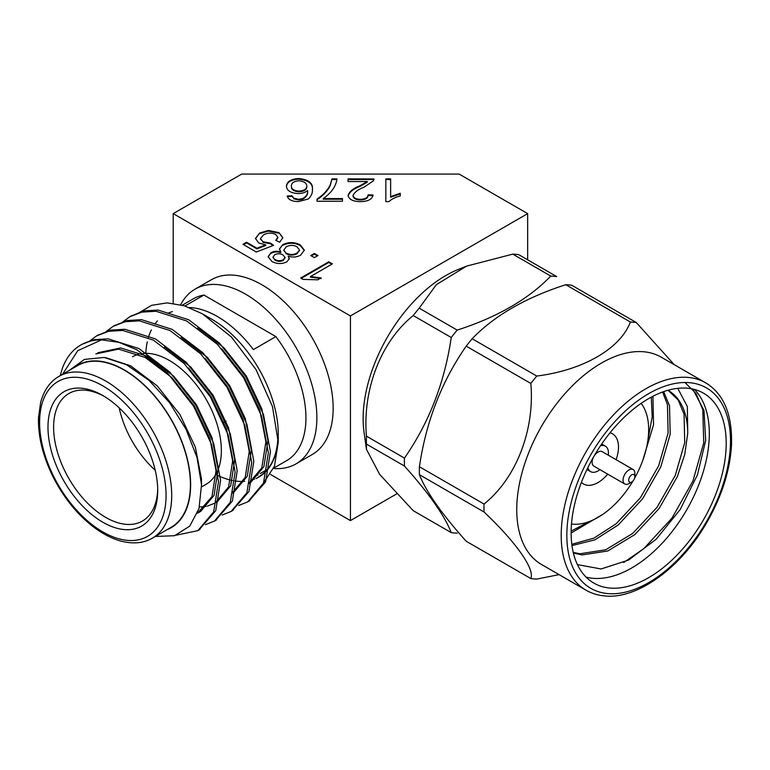 <?xml version="1.0" encoding="UTF-8"?>
<svg xmlns="http://www.w3.org/2000/svg" width="770" height="770" viewBox="0 0 770 770"><rect width="100%" height="100%" fill="white"/><g stroke="black" fill="none" stroke-linecap="round" stroke-linejoin="round"><path stroke-width="1.16" d="M323.217 198.573L342.448 198.573L342.448 201.24L317.038 201.24L317.038 199.074C323.169 194.974 327.539 190.315 330.147 185.108L331.995 178.881L336.962 178.881C336.018 186.282 331.447 192.847 323.217 198.573L323.217 199.218L342.448 199.218L342.448 201.24M298.288 201.624C291.936 201.48 288.221 199.603 287.152 195.984L291.945 195.773L293.765 198.15L298.587 199.343L302.629 198.602C306.393 196.427 308.048 193.742 307.577 190.565C305.295 192.51 302.119 193.52 298.048 193.578C290.646 193.058 286.777 190.604 286.459 186.234C286.806 181.576 290.896 178.996 298.741 178.496C308.693 179.574 313.236 183.231 312.37 189.478C312.745 192.962 311.34 196.148 308.164 199.035L298.288 201.624M300.666 255.139C296.922 257.228 292.764 257.575 288.182 256.179L289.27 258.681L286.835 261.877C281.695 264.216 276.7 264.062 271.849 261.415L268.143 256.699L271.05 252.656C273.947 251.145 277.171 250.885 280.742 251.877L279.433 248.941L282.725 244.667C288.673 241.838 294.535 241.924 300.29 244.937L304.352 250.144L300.666 255.139M385.828 201.624L385.828 178.881L390.64 178.881L390.64 196.6L400.275 193.251L400.275 195.936C395.462 197.168 391.67 199.064 388.927 201.624L385.828 201.624L385.828 179.526L390.64 179.526M527.662 213.627L459.151 174.078L241.713 174.078L173.202 213.627L350.437 315.95L527.662 213.627L527.662 259.817M278.933 232.598L282.831 237.651L279.731 242.232L275.766 240.356L277.855 237.208L275.66 234.465C271.454 232.53 267.382 232.704 263.446 234.975L260.414 238.613L263.022 241.742L270.357 243.06L273.6 245.351L256.285 252.021L242.945 244.311L246.554 242.232L256.949 248.238L265.669 244.85L258.778 243.041L255.457 238.43L259.625 233.012L268.374 230.451L278.933 232.598L282.811 237.969M314.362 253.474L317.972 255.553L314.362 257.642L310.753 255.553L314.362 253.474L314.362 254.129L317.404 255.881M373.989 179.035L373.431 180.806L363.95 187.254C358.425 189.266 354.797 191.98 353.045 195.397C353.536 197.909 356 199.218 360.437 199.324C365.346 199.151 367.906 197.63 368.127 194.781L373.075 195.07C372.103 199.363 367.858 201.548 360.331 201.624C353.016 201.538 348.935 199.44 348.098 195.339C349.561 191.364 353.42 188.217 359.686 185.907L367.29 181.547L348.04 181.547L348.04 178.881L373.989 178.967M300.656 278.047L328.79 261.81L332.399 263.889L310.474 276.546L321.119 277.903L317.789 279.818L302.976 279.394L300.656 278.047M262.608 474.522L258.672 476.784A93.411 53.929 -120 0 0 278.008 435.512M189.343 307.528A93.411 53.929 -120 0 1 253.369 349.599L275.881 336.596A93.411 53.929 60 0 1 305.94 417.908A93.411 53.929 60 0 1 286.594 460.672L273.725 468.093M184.964 305.979L203.906 295.045A93.411 53.929 60 0 0 193.183 298.875L182.278 305.18M253.369 477.496L258.075 474.782M260.144 473.589L267.354 469.421M275.881 336.596L203.906 295.045M69.194 370.466L84.392 359.426L104.162 357.453L126.434 364.701L148.966 380.322L169.506 402.585L186.013 429.227L197.033 457.495L201.519 484.744L198.997 508.566L189.738 526.112L174.607 535.708L155.299 536.469M81.379 344.681L80.792 345.008A109.658 63.313 60 0 0 62.274 368.589L60.243 375.635M81.995 344.315L94.123 339.695L108.185 338.829L138.898 348.55L169.612 371.891L195.801 405.222L213.646 443.376L220.586 480.451L215.725 510.693L198.91 530.029M97.578 335.335L110.745 330.109L124.807 329.242L155.511 338.954L186.225 362.304L212.414 395.636L230.269 433.78L237.208 470.855L232.348 501.097L215.523 520.433M114.201 325.748L127.358 320.512L141.42 319.646L172.133 329.358L202.837 352.708L229.037 386.039L246.881 424.193L253.821 461.259L248.96 491.51L232.136 510.837M130.813 316.152L143.971 310.916L158.033 310.05L188.746 319.771L219.46 343.112L245.649 376.443L263.494 414.597L270.434 451.672L265.573 481.914L248.749 501.251M197.726 327.799L223.955 347.771L246.323 376.058L261.829 408.812L267.95 440.642L263.908 466.601L250.481 482.655L248.402 483.849L261.829 467.804L265.871 441.845L259.76 410.015L244.244 377.252L221.76 348.849M181.114 337.395L207.342 357.367L229.71 385.655L245.216 418.408L251.338 450.238L247.295 476.197L233.868 492.251L231.789 493.445L245.216 477.39L249.259 451.432L243.137 419.602L227.631 386.848L205.147 358.445M199.43 506.987L206.042 506.4M207.274 506.14L215.177 503.041L228.603 486.986L232.646 461.028L226.524 429.198L211.019 396.444L188.535 368.041M197.438 513.244L211.991 496.583L216.033 470.624L209.912 438.794L194.406 406.031L171.71 377.425L145.126 357.415L118.551 349.128L95.855 353.94M73.727 367.848A93.738 54.121 60 0 1 147.137 387.743A93.738 54.121 60 0 1 190.642 484.744A93.738 54.121 60 0 1 167.138 529.635M215.177 503.041L217.246 501.838L230.682 485.793L234.725 459.825L228.603 428.005L213.097 395.241L190.729 366.953L164.501 346.981M197.544 512.974L200.633 511.434L214.06 495.379L218.102 469.421L211.991 437.591L196.485 404.837L173.789 376.222L147.205 356.212L120.63 347.934L97.934 352.737M201.499 484.359L201.49 479.017L195.368 447.187L179.862 414.424L157.176 385.818L130.592 365.808L105.75 357.675M278.259 442.23L278.259 434.164A93.738 54.121 -120 0 0 211.971 319.358L202.346 313.794L231.423 337.019L256.035 369.6L272.464 406.541L278.239 442.23L274.495 466.1L263.61 482.838M172.393 311.648A93.738 54.121 -120 0 0 167.831 313.313M157.436 320.897A93.738 54.121 -120 0 0 154.914 323.997M151.363 329.916A93.738 54.121 -120 0 0 148.379 337.597M147.301 341.793A93.738 54.121 -120 0 0 145.799 353.334M215.744 474.484A93.738 54.121 -120 0 0 218.083 475.629M218.17 475.677A93.738 54.121 -120 0 0 232.502 480.519M234.975 480.952A93.738 54.121 -120 0 0 244.716 481.346M250.481 480.422A93.738 54.121 -120 0 0 254.456 479.171M255.948 478.545A93.738 54.121 -120 0 0 278.163 438.245M138.85 312.88L151.68 305.315L167.119 302.889L184.338 305.777L202.346 313.794M80.792 345.008A109.658 63.313 60 0 1 101.544 339.878L118.917 342.342L136.819 349.744L167.533 373.094L193.722 406.425L211.577 444.579L218.516 481.645L213.646 511.906L197.88 530.646L176.234 535.179M89.022 341.514L96.548 335.913L108.676 331.302L122.738 330.436L153.442 340.157L184.145 363.498L210.345 396.829L228.19 434.983L235.129 472.058L230.269 502.31L214.484 521.059L205.494 524.639M105.423 332.12L113.161 326.316L125.298 321.706L139.351 320.849L170.055 330.561L200.768 353.911L226.958 387.243L244.802 425.387L251.742 462.462L246.881 492.713L231.096 511.472L222.106 515.043M122.035 322.534L129.764 316.739L141.911 312.119L155.973 311.253L186.667 320.965L217.381 344.315L243.57 377.647L261.415 415.8L268.355 452.866L263.494 483.127L247.728 501.867L238.719 505.457M101.544 339.878L77.732 350.716L62.553 374.297M58.953 376.376L77.655 365.577A93.411 53.929 60 0 1 149.64 390.602A93.411 53.929 60 0 1 190.411 484.609A93.411 53.929 60 0 1 171.065 527.363L152.364 538.163C143.49 543.274 132.931 544.226 120.678 541.012C112.122 538.654 103.459 534.264 94.691 527.845C78.04 515.361 64.285 498.585 53.409 477.525C42.966 456.562 37.999 436.609 38.5 417.648L40.608 402.566C43.928 390.265 50.05 381.535 58.953 376.376A93.411 53.929 60 0 1 130.939 401.401A93.411 53.929 60 0 1 171.71 495.408A93.411 53.929 60 0 1 152.364 538.163M157.706 490.567A77.587 44.795 60 0 1 102.843 522.243A77.587 44.795 60 0 1 47.981 427.215A77.587 44.795 60 0 1 102.843 395.549A77.587 44.795 60 0 1 157.706 490.567M104.268 396.386A73.612 42.494 -120 0 0 68.857 393.528A73.612 42.494 -120 0 0 68.857 478.517A73.612 42.494 -120 0 0 142.46 521.021A73.612 42.494 -120 0 0 157.686 488.911M218.112 469.584A73.612 42.494 -120 0 0 221.356 450.575A73.612 42.494 -120 0 0 195.272 383.431A73.612 42.494 -120 0 0 143.172 353.459M138.61 354.267A73.612 42.494 -120 0 0 132.498 356.78M119.196 407.869A73.612 42.494 -120 0 0 155.213 470.249M201.576 486.89L206.11 484.272A73.612 42.494 -120 0 0 216.072 473.906M684.963 382.498L696.099 393.576L702.789 409.727L703.732 442.846L692.962 480.942L671.979 518.123L643.807 548.644L623.681 562.543M571.128 533.023L602.987 514.216M642.661 460.749L653.557 424.674L652.922 396.281M571.975 545.593L594.883 539.837L618.166 525.024L642.565 498.844L660.775 466.918L670.189 434.203L669.515 405.78L663.663 391.632M573.371 552.985L582.062 554.958L607.761 550.993L634.788 534.621L659.178 508.431L677.388 476.505L684.742 454.483L687.735 433.308L687.35 406.56L677.754 388.35M577.423 564.603L601.062 568.982L628.628 560.05L656.261 539.154L680.276 509.384L697.447 474.888L705.676 440.401L703.992 410.487L692.788 389.043M694.396 389.428A109.658 63.313 -60 0 1 686.609 510.038A109.658 63.313 -60 0 1 586.047 577.096M687.735 433.308A94.392 54.497 120 0 0 668.187 390.409A94.392 54.497 120 0 0 667.994 390.303M571.138 531.098L590.272 521.155M647.994 439.545L652.209 416.897L651.285 397.137M571.802 544.284L593.863 538.163L616.096 523.831L640.486 497.641L658.697 465.715L668.11 433.01L667.446 404.587L662.575 392.026M573.236 552.417L579.983 553.765L605.682 549.79L632.709 533.418L657.099 507.238L675.309 475.311L684.722 442.606L684.058 414.173L678.149 399.938L668.177 390.4M687.427 388.215A109.658 63.313 -60 0 1 703.491 393.172A109.658 63.313 -60 0 1 703.491 519.788A109.658 63.313 -60 0 1 593.834 583.092A109.658 63.313 -60 0 1 587.144 469.142A109.658 63.313 -60 0 1 687.427 388.215M633.027 480.942A71.62 41.349 -60 0 1 572.697 524.158A71.62 41.349 -60 0 1 571.494 524.024M641.16 403.355A71.62 41.349 -60 0 1 634.615 478.189M581.427 482.357A28.981 16.728 120 0 0 583.535 483.993A28.981 16.728 120 0 0 587.77 485.302A28.981 16.728 120 0 0 607.713 474.137M616.077 459.671A28.981 16.728 120 0 0 612.506 433.799A28.981 16.728 120 0 0 610.042 432.788M705.695 382.844L661.247 357.184A119.706 69.108 120 0 0 643.72 351.765A119.706 69.108 120 0 0 534.245 440.113A119.706 69.108 120 0 0 541.541 564.506L585.999 590.176C591.562 593.381 597.761 595.306 604.585 595.922C635.654 599.541 678.245 570.175 704.483 526.401C720.826 499.22 729.825 472.193 731.5 445.31C732.482 414.732 723.877 393.903 705.695 382.844A119.706 69.108 120 0 0 688.168 377.435A119.706 69.108 120 0 0 578.693 465.783A119.706 69.108 120 0 0 585.999 590.176M674.174 364.643L636.318 322.543A140.852 81.322 -60 0 0 630.361 322.014C620.466 348.579 583.131 370.264 536.777 376.049A140.852 81.322 -60 0 0 530.828 383.45C534.9 429.901 516.295 478.228 484.032 504.052A140.852 81.322 -60 0 0 484.032 511.992C516.064 542.292 534.909 569.001 530.828 578.559A140.852 81.322 -60 0 0 536.777 579.088L559.078 574.632M599.907 469.633A14.726 8.499 -60 0 1 592.813 472.308A14.726 8.499 -60 0 1 590.657 471.644A14.726 8.499 -60 0 1 587.905 467.583M600.485 445.792A14.726 8.499 -60 0 1 605.384 446.148A14.726 8.499 -60 0 1 608.262 455.157M530.828 578.559L466.206 541.252C441.807 514.033 426.205 491.847 419.409 474.686A140.852 81.322 -60 0 1 419.409 466.745C426.079 421.594 441.672 381.391 466.206 346.144A140.852 81.322 -60 0 1 472.154 338.733C494.427 315.652 525.621 297.644 565.738 284.708A140.852 81.322 -60 0 1 571.696 285.237L636.318 322.543M484.032 511.992L419.409 474.686M419.409 466.745L484.032 504.052M530.828 383.45L466.206 346.144M472.154 338.733L536.777 376.049M630.361 322.014L565.738 284.708M633.142 469.527L602.198 451.663A8.354 4.822 120 0 0 593.843 456.485A8.354 4.822 120 0 0 593.843 466.129L624.788 484.003A8.354 4.822 -60 0 1 624.788 474.349A8.354 4.822 -60 0 1 633.142 469.527A8.354 4.822 -60 0 1 634.875 473.348L634.875 476.601A4.379 2.531 -60 0 1 631.785 481.962A4.379 2.531 -60 0 1 630.235 482.376A4.379 2.531 -60 0 1 630.235 476.187A4.379 2.531 -60 0 1 634.875 476.601M631.785 481.962L628.965 483.589A8.354 4.822 -60 0 1 626.01 484.378A8.354 4.822 -60 0 1 624.788 484.003M550.781 276.074L512.772 254.129A140.852 81.322 -60 0 1 518.73 254.658L556.739 276.603A140.852 81.322 120 0 0 550.781 276.074C528.518 299.155 497.324 317.163 457.197 330.099A140.852 81.322 120 0 0 451.249 337.51C444.579 382.661 428.986 422.855 404.452 458.102A140.852 81.322 120 0 0 404.452 466.043C428.851 493.262 444.454 515.448 451.249 532.619A140.852 81.322 120 0 0 457.197 533.148M404.452 466.043L366.443 444.107L366.453 449.324L364.066 432.442A116.857 67.471 -60 0 1 445.763 275.573A116.857 67.471 -60 0 1 458.131 269.51L466.572 266.112L436.359 284.65L419.188 308.154L457.197 330.099M366.453 449.324L379.649 474.378L413.24 510.674L451.249 532.619M366.443 444.107A140.852 81.322 -60 0 1 366.443 436.167L404.452 458.102M451.249 337.51L413.24 315.565C381.208 341.168 362.372 389.36 366.443 436.167M413.24 315.565A140.852 81.322 -60 0 1 419.188 308.154M512.772 254.129L466.572 266.112M273.571 468.468A100.899 58.251 -120 0 0 295.969 463.906L312.264 454.493A100.899 58.251 -120 0 0 312.264 337.982A100.899 58.251 -120 0 0 211.375 279.731L195.07 289.145A100.899 58.251 -120 0 0 180.661 304.747M270.53 474.464L350.437 520.597L396.656 493.907M350.437 315.95L350.437 520.597M173.202 213.627L173.202 303.332M295.969 463.906A100.899 58.251 -120 0 0 295.969 347.395A100.899 58.251 -120 0 0 195.07 289.145M400.275 195.936L400.275 193.905L390.64 197.255L390.64 196.6M276.266 240.587L277.835 237.555M260.433 238.931L263.022 241.742M263.022 242.396L270.357 243.715L270.357 243.06M270.357 243.715L273.003 245.582M243.503 244.639L246.554 242.877L246.554 242.232M246.554 242.877L256.949 248.883L256.949 248.238M256.949 248.883L265.669 245.505L265.669 244.85M255.467 238.748L259.625 233.012M259.625 233.666L268.374 231.096L268.374 230.451M268.374 231.096L278.933 233.252M289.25 259.009L288.182 256.179M268.162 257.026L271.05 252.656M271.05 253.311C273.947 251.8 277.171 251.54 280.742 252.531L280.742 251.877M279.443 249.268L282.725 244.667M282.725 245.312C288.673 242.492 294.535 242.579 300.29 245.591L300.29 244.937M300.29 245.591L304.342 250.471M283.861 250.317L286.305 253.754C289.857 255.563 293.418 255.553 296.989 253.744L299.492 250.337M273.061 257.363L275.044 260.164C277.681 261.627 280.415 261.713 283.244 260.433L285.016 257.767M275.044 259.519C277.681 260.972 280.415 261.059 283.244 259.779L285.044 257.43L282.946 254.918C280.299 253.436 277.566 253.369 274.755 254.687L273.032 257.055L275.044 260.164M283.244 260.433L283.244 259.779M286.305 253.109C289.857 254.908 293.418 254.908 296.989 253.089L299.52 250.019L297.018 246.795C293.457 244.956 289.876 244.947 286.286 246.775L283.841 250L286.305 253.754M296.989 253.744L296.989 253.089M311.321 255.881L314.362 254.129M287.345 196.629L291.945 196.417L291.945 195.773M291.945 196.417L293.765 198.15M293.765 198.804L298.587 199.998L298.587 199.343M298.587 199.998L302.629 199.247L302.629 198.602M302.629 199.247C306.393 197.072 308.048 194.396 307.577 191.21L307.577 190.565M286.459 186.889C286.806 182.23 290.896 179.651 298.741 179.141L298.741 178.496M298.741 179.141C308.693 180.219 313.236 183.886 312.37 190.123M291.378 186.061L291.378 186.715C291.435 189.718 293.976 191.403 299.01 191.769C304.006 191.441 306.604 189.805 306.826 186.869L306.826 186.215C306.691 183.077 304.015 181.258 298.818 180.777C293.842 181.268 291.358 183.029 291.378 186.061C291.435 189.073 293.976 190.758 299.01 191.114C304.006 190.787 306.604 189.16 306.826 186.215M299.01 191.769L299.01 191.114M348.098 195.984C349.561 192.009 353.42 188.871 359.686 186.561L367.29 182.201L367.29 181.547M348.04 181.547L348.04 179.526L373.95 179.526M360.437 199.324L360.437 199.969C356 199.863 353.536 198.554 353.045 196.052L353.045 195.397M360.437 199.969C365.346 199.796 367.906 198.285 368.127 195.436L368.127 194.781M368.127 195.436L372.94 195.715M317.038 201.24L317.038 199.728C323.169 195.628 327.539 190.97 330.147 185.753L330.147 185.108M330.147 185.753L331.995 178.881M331.995 179.526L336.913 179.526M301.214 278.374L328.79 262.454L328.79 261.81M328.79 262.454L331.832 264.216M321.119 278.547L310.474 277.2L310.474 276.546M166.079 495.408A89.426 51.629 60 0 1 71.225 503.878A89.426 51.629 60 0 1 71.225 377.406A89.426 51.629 60 0 1 166.079 495.408M607.751 593.583A115.721 66.817 -60 0 1 607.751 429.93A115.721 66.817 -60 0 1 730.489 440.892A115.721 66.817 -60 0 1 607.751 593.583M359.686 186.561L359.686 185.907M198.554 512.628L200.633 511.434M131.843 315.536L129.764 316.739M115.231 325.132L113.151 326.326M98.608 334.719L96.529 335.922M249.807 500.664L247.728 501.867M233.185 510.26L231.106 511.463M216.572 519.856L214.493 521.049M199.959 529.442L197.88 530.646M226.13 421.18L223.579 422.653M605.384 446.148L601.697 444.021M590.657 471.644L586.971 469.517M277.855 237.208L277.855 237.863M260.414 238.613L260.414 239.258M273.032 257.055L273.032 257.7M285.044 257.43L285.044 258.085M283.841 250L283.841 250.645M299.52 250.019L299.52 250.664"/></g></svg>
